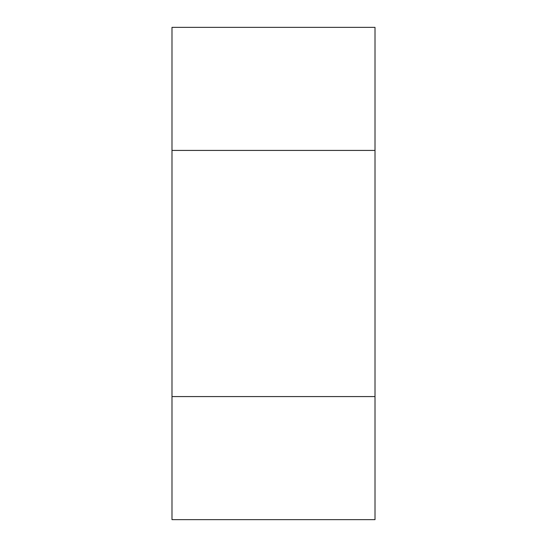 <?xml version="1.0" encoding="UTF-8"?>
<svg xmlns="http://www.w3.org/2000/svg" width="547" height="547" viewBox="0 0 547 547"><rect width="100%" height="100%" fill="white"/><g stroke="black" fill="none" stroke-linecap="round" stroke-linejoin="round"><path stroke-width="0.82" d="M171.99 150.425L375.01 150.425L375.01 27.35L171.99 27.35L171.99 519.65L375.01 519.65L375.01 396.575L171.99 396.575M375.01 150.425L375.01 396.575"/></g></svg>

